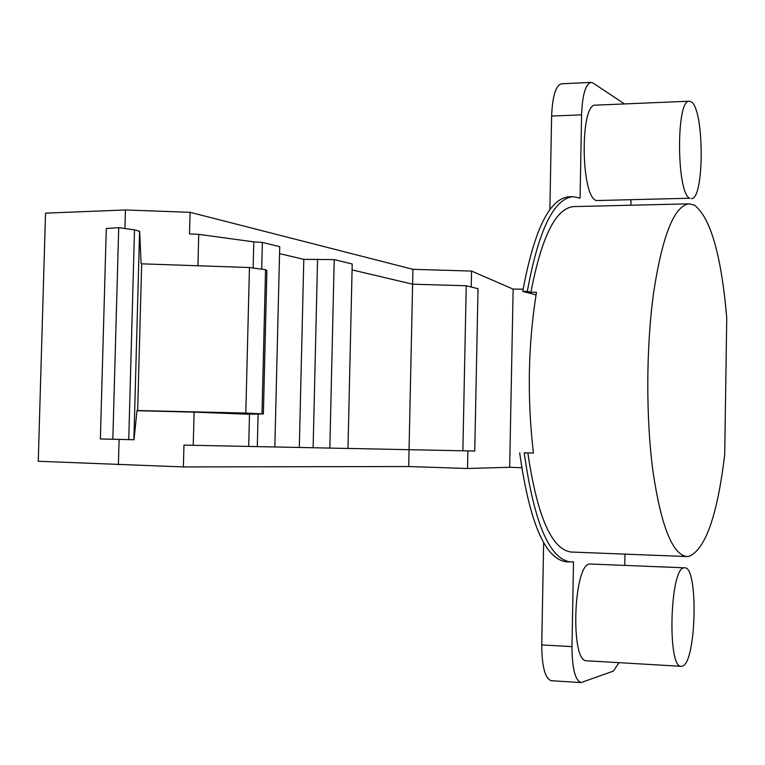 <?xml version="1.0" encoding="UTF-8"?>
<svg xmlns="http://www.w3.org/2000/svg" width="765" height="765" viewBox="0 0 765 765"><rect width="100%" height="100%" fill="white"/><g stroke="black" fill="none" stroke-linecap="round" stroke-linejoin="round"><path stroke-width="1.15" d="M471.221 287.009L471.546 271.068L412.947 269.328L190.083 212.307L125.45 209.973L45.537 213.148L38.25 461.266L183.38 466.927L408.692 466.535L467.53 468.505L509.672 467.272L521.682 467.721M125.45 209.973L124.934 228.515M119.101 439.416L118.393 464.824M543.647 542.672L541.735 644.933C541.897 666.602 545.062 678.517 551.23 680.707L581.056 682.581C575.146 680.401 572.124 668.419 571.981 646.635L573.511 561.797L570.47 561.969C549.413 559.024 534.008 522.658 524.235 452.861L527.85 452.937C537.24 516.404 551.651 549.433 571.073 552.024L686.788 556.547C672.416 554.472 661.151 526.129 652.975 471.508C645.909 418.484 646.081 348.037 653.444 293.923C662.251 235.716 674.147 205.689 689.131 203.834L694.438 205.154C710.561 217.671 721.328 255.223 726.75 317.829L724.713 454.515C717.427 515.4 705.502 549.356 688.949 556.394L686.788 556.547M619 662.662L613.406 671.087L581.056 682.581M630.982 200.105L630.895 205.23M624.967 554.137L624.776 565.354M573.014 196.662L568.73 196.777C549.308 198.833 533.989 230.37 522.763 291.389L527.324 291.35C538.484 230.284 553.707 198.718 573.014 196.662L580.08 198.106L581.582 114.846C582.375 94.965 585.512 84.16 590.972 82.419L593.057 83.031L624.508 103.925M590.972 82.419L561.424 83.787C555.715 85.527 552.454 96.294 551.622 116.06L549.872 209.629M522.763 291.389L536.026 294.898M689.131 203.834L573.473 206.598C555.686 208.396 541.505 236.968 530.91 292.307L527.324 291.35M684.685 567.821L589.844 563.996C573.425 563.757 570.097 662.452 586.669 660.769L681.223 666.315C667.051 668.199 669.987 567.726 684.015 567.869L684.685 567.821C698.55 566.339 696.446 662.385 682.466 666.105L681.223 666.315M689.294 101.2L595.553 105.149C579.918 103.16 580.673 196.404 596.279 200.554L689.829 198.231C676.499 193.956 675.935 99.058 689.294 101.2L691.35 101.898C704.489 109.625 704.45 200.239 691.321 198.604M527.85 452.937L533.425 453.052C527.037 398.211 528.051 344.613 536.466 292.259L530.91 292.307M533.415 453.023L524.235 452.861M519.665 452.765C529.495 522.505 544.996 558.852 566.186 561.797L570.47 561.969M509.672 467.272L513.133 289.122L523.136 289.17M467.884 450.901L467.53 468.505M513.133 289.122L471.546 271.068M408.692 466.535L409.065 449.667M183.38 466.927L183.954 445.115L274.836 446.98L279.722 246.655L262.357 242.438L253.798 241.874L198.737 234.348L189.51 233.908L190.083 212.307M274.836 446.961L347.989 448.462L352.206 263.992L334.219 259.612L303.801 259.345L279.55 253.636M347.989 448.433L474.749 451.034L478.029 288.721L466.239 285.756L412.612 284.197L352.072 269.892M198.737 234.348L197.915 265.761M193.229 445.307L194.1 412.134L137.002 410.7M412.947 269.328L409.046 449.667M466.239 285.756L462.873 450.795M334.219 259.612L329.849 448.089M317.571 259.134L313.124 447.745M303.801 259.345L299.306 447.449M262.357 242.438L261.697 269.184M258.101 414.085L257.298 446.626M253.798 241.874L253.148 268.027M249.505 414.181L248.702 446.454M261.993 413.741L265.551 269.71L249.447 267.521L245.814 413.062L263.37 413.922L247.114 414.19L194.1 412.134M263.37 413.922L266.899 270.561L265.551 269.71M249.447 267.521L141.668 263.829L137.662 410.537L245.814 413.062M141.668 263.829L141.047 263.179L139.699 231.326L134.506 229.873L118.718 227.635L112.838 439.234L133.999 439.732L137.031 410.403L137.662 410.537M118.718 227.635L106.287 228.506L100.378 438.986L112.838 439.234M133.999 439.732L100.378 438.986M571.981 646.635L541.735 644.933M581.582 114.846L551.622 116.06M139.603 231.202L133.894 439.722M128.74 439.598L134.506 229.873"/></g></svg>
